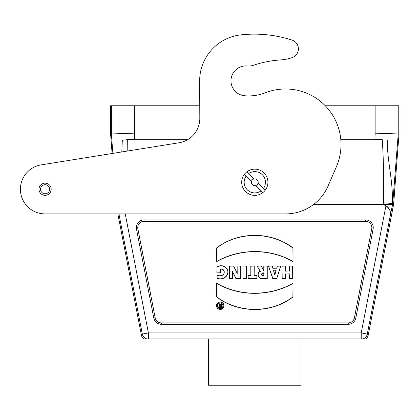 <?xml version="1.0" encoding="UTF-8"?>
<svg xmlns="http://www.w3.org/2000/svg" width="420" height="420" viewBox="0 0 420 420"><rect width="100%" height="100%" fill="white"/><g stroke="black" fill="none" stroke-linecap="round" stroke-linejoin="round"><path stroke-width="0.63" d="M45.087 213.911L285.59 213.911A46.268 46.268 0 0 0 328.067 185.987L336.473 166.525A55.519 55.519 0 0 0 265.351 92.778A46.268 46.268 0 0 1 244.671 95.765A14.957 14.957 0 0 1 231.026 79.553A14.957 14.957 0 0 1 247.291 65.961A15.425 15.425 0 0 0 253.575 65.231A107.956 107.956 0 0 1 280.55 59.918A46.268 46.268 0 0 0 292.063 57.661A9.256 9.256 0 0 0 291.979 40.068A123.375 123.375 0 0 0 240.959 34.86A46.268 46.268 0 0 0 199.663 81.039L199.81 118.314A24.675 24.675 0 0 1 179.035 142.774L41.181 164.871A24.675 24.675 0 0 0 20.491 191.195A24.675 24.675 0 0 0 45.087 213.911L117.842 213.911L141.414 335.192A6.169 6.169 -50.5 0 0 143.766 338.951L362.476 338.951A6.169 6.169 -39.5 0 0 367.28 334.084L368.193 335.192A6.169 6.169 -129.5 0 1 365.841 338.951L362.476 338.951M141.414 335.192L142.328 334.084A6.169 6.169 39.5 0 0 147.131 338.951M398.239 105.767L398.239 133.959L399 133.985L399 105.767L325.269 105.767M199.757 105.767L110.607 105.767L110.607 133.985L111.368 133.959L111.368 105.767M134.468 105.767L134.636 138.91L122.314 140.233L121.8 151.946M188.869 138.91L134.636 138.91M374.966 138.91L375.139 133.15L398.239 133.959L392.726 203.506A14.474 14.474 0 0 1 392.621 204.466L382.935 204.466A5.082 5.082 0 0 0 383.36 202.787C383.975 181.76 383.612 160.729 382.279 139.692L374.966 138.91L340.741 138.91M381.145 204.466A9.256 9.256 0 0 1 385.933 205.805C389.293 208.294 390.8 211.192 390.453 214.505A9.345 9.345 0 0 0 382.935 204.55L382.919 204.545A9.345 9.345 0 0 0 382.447 204.466L313.604 204.466L382.447 204.466M153.793 318.056L136.495 229.073A7.712 7.712 0 0 1 144.065 219.891L365.542 219.891A7.712 7.712 0 0 1 373.107 229.073L355.814 318.056A7.712 7.712 0 0 1 348.243 324.298L161.364 324.298A7.712 7.712 0 0 1 153.793 318.056L155.174 317.788A6.305 6.305 0 0 0 161.364 322.896L348.243 322.896L348.243 324.298M122.314 140.233L127.328 139.692L187.614 139.692M216.919 266.711C221.146 264.857 224.6 265.624 227.288 269C230.381 275.347 222.863 280.949 217.04 278.313L217.04 275.147C219.786 276.271 222.043 275.856 223.818 273.903C224.7 270.701 223.55 269.094 220.369 269.089L220.369 272.89L216.919 272.89L217.056 266.8C221.219 265.031 224.59 265.781 227.162 269.052C230.165 275.237 222.957 280.739 217.172 278.208L217.04 278.313M236.985 266.06L240.303 266.06L240.303 278.586L235.883 278.586L232.543 271.614L232.68 278.586L229.352 278.586L229.352 266.06L233.73 266.06L237.074 273.163L236.985 266.06L240.303 266.06M242.907 266.06L246.356 266.06L246.356 278.586L242.907 278.586L242.907 266.06L246.356 266.06M254.263 275.62L256.966 275.62L256.966 278.586L248.094 278.586L248.094 275.62L250.808 275.62L250.808 266.06L254.263 266.06L254.132 275.756L256.966 275.62M263.797 266.06L267.251 266.06L267.251 278.586L262.306 278.67C258.142 279.353 256.184 272.8 260.237 271.325L257.113 266.06L261.308 266.06L263.797 270.622L263.797 266.06L267.251 266.06M289.244 266.06L292.698 266.06L292.698 278.586L289.244 278.586L289.244 274.019L285.5 274.019L285.5 278.586L282.041 278.586L282.041 266.06L285.5 266.06L285.5 270.994L289.244 270.994L289.244 266.06L292.698 266.06M216.589 247.952C238.403 231.158 271.205 231.231 293.034 247.952L293.024 261.681C269.987 248.241 239.642 248.467 216.589 261.681L216.72 248.021C238.466 231.315 271.142 231.389 292.897 248.021L293.034 247.952M155.174 317.788L137.876 228.805A6.305 6.305 0 0 1 144.065 221.293L365.542 221.293A6.305 6.305 0 0 1 371.731 228.805L354.433 317.788A6.305 6.305 0 0 1 348.243 322.896M216.578 296.93C238.382 313.667 271.299 313.698 293.024 296.93L293.024 283.206C269.971 296.42 239.626 296.641 216.589 283.206L216.709 296.867C238.471 313.498 271.147 313.567 292.887 296.867L293.024 296.93M220.238 301.954A3.748 3.748 0 0 0 216.993 307.582A3.748 3.748 0 0 0 223.487 307.582A3.748 3.748 0 0 0 220.238 301.954M276.754 268.102L277.384 266.06L280.802 266.06L276.717 278.586L272.764 278.586L268.475 266.06L272.244 266.06L272.895 268.102L276.854 268.238L277.384 266.06M112.891 153.379L111.368 133.959L134.468 133.15M41.181 164.871L112.098 153.505L110.607 133.985M392.621 204.466L390.453 214.505M399 133.985L393.671 203.579A15.425 15.425 0 0 1 393.43 205.343L368.193 335.192M125.249 213.911L148.381 332.908L142.328 334.084L118.913 213.911M387.293 140.233C387.109 161.569 393.572 182.348 392.165 203.464A13.907 13.907 0 0 1 392.049 204.466M382.279 139.692L340.814 139.692M292.887 296.867L293.024 283.206M292.887 283.447C269.866 296.515 239.731 296.741 216.72 283.447L216.589 283.206M216.72 283.447L216.709 296.867M292.897 248.021L293.024 261.681M292.887 261.44C269.881 248.141 239.747 248.367 216.72 261.44L216.589 261.681M216.72 261.44L216.72 248.021M220.238 302.09A3.617 3.617 0 0 0 217.109 307.514A3.617 3.617 0 0 0 223.372 307.514A3.617 3.617 0 0 0 220.238 302.09M217.434 305.744A2.809 2.809 0 0 0 220.248 308.558A2.809 2.809 0 0 0 223.057 305.744A2.809 2.809 0 0 0 220.248 302.935A2.809 2.809 0 0 0 217.434 305.744M217.571 305.744A2.677 2.677 0 0 0 221.582 308.065A2.677 2.677 0 0 0 221.582 303.429A2.677 2.677 0 0 0 217.571 305.744M292.567 266.196L292.698 278.586M292.567 278.455L289.244 278.586M289.375 278.455L289.244 274.019M289.375 273.882L285.5 274.019M285.364 273.882L285.5 278.586M285.364 278.455L282.041 278.586M282.177 278.455L282.041 266.06M282.177 266.196L285.5 266.06M285.364 266.196L285.5 270.994M285.364 271.126L289.244 270.994M289.375 271.126L289.375 266.196M274.864 274.596L275.94 270.816L273.745 270.816L274.864 275.084L275.94 270.816M276.119 270.68L273.745 270.816M277.483 266.196L280.802 266.06M280.618 266.196L276.717 278.586M276.617 278.455L272.764 278.586M272.864 278.455L268.475 266.06M268.663 266.196L272.244 266.06M272.144 266.196L272.895 268.102M272.795 268.238L276.854 268.238M273.567 270.68L274.864 275.084M263.797 275.809L263.797 273.116C261.051 274.04 261.051 274.937 263.797 275.809L263.797 273.116M267.12 266.196L267.251 278.586M267.12 278.455L262.306 278.67M262.3 278.534C258.179 279.227 256.389 272.643 260.442 271.404L260.237 271.325M260.442 271.404L257.113 266.06M257.35 266.196L261.308 266.06M261.23 266.196L263.797 270.622M263.933 271.147L263.933 266.196M263.933 272.995C260.878 271.919 260.904 277.064 263.933 275.935M256.83 275.756L256.966 278.586M256.83 278.455L248.094 278.586M248.231 278.455L248.094 275.62M248.231 275.756L250.808 275.62M250.94 275.756L250.808 266.06M250.94 266.196L254.263 266.06M254.132 266.196L254.132 275.756M246.22 266.196L246.356 278.586M246.22 278.455L242.907 278.586M243.044 278.455L243.044 266.196M240.172 266.196L240.303 278.586M240.172 278.455L235.883 278.586M235.966 278.455L234.066 274.853M234.187 274.796L232.543 271.614M232.37 270.931L232.68 274.207M232.543 274.207L232.68 278.586M232.543 278.455L229.352 278.586M229.483 278.455L229.352 266.06M229.483 266.196L233.73 266.06M233.646 266.196L237.074 273.163M237.216 273.788L237.122 266.196M217.172 278.208L217.04 275.147M217.172 275.336C219.881 276.423 222.138 275.966 223.944 273.956C224.847 270.585 223.608 268.921 220.238 268.979L220.369 269.089M220.238 268.979L220.369 272.89M220.238 272.753L216.919 272.89M217.056 272.753L217.056 266.8M220.757 304.033L221.587 304.033L221.587 307.451L220.017 307.451A1.05 1.05 0 0 1 219.807 305.377L218.731 304.033L219.644 304.033L220.757 305.319L220.757 304.033L221.587 304.033M220.757 305.981L220.757 306.831L220.316 306.831A0.425 0.425 0 0 1 219.891 306.406A0.425 0.425 0 0 1 220.316 305.981L220.889 305.844L220.757 306.831M220.889 306.968L220.316 306.968A0.562 0.562 0 0 1 219.755 306.406A0.562 0.562 0 0 1 220.316 305.844L220.889 305.844M221.456 304.169L221.587 307.451M221.456 307.319L220.017 307.319A0.913 0.913 0 0 1 219.103 306.374A0.913 0.913 0 0 1 220.07 305.487L219.807 305.377M220.07 305.487L218.731 304.033M219.009 304.169L219.644 304.033M219.587 304.169L220.757 305.319M220.889 305.681L220.889 304.169M119.149 214.505L119.128 213.911A9.345 9.345 0 0 0 119.149 214.505L119.207 215.14M208.535 338.951L208.535 385.214L301.072 385.214L301.072 338.951M255.507 185.577A3.392 3.392 0 0 0 258.122 182.963L263.524 188.359A10.642 10.642 0 0 0 248.703 173.539L246.934 171.775A13.109 13.109 0 0 0 244.319 174.389L246.083 176.159A10.642 10.642 0 0 0 260.904 190.979L262.673 192.743A13.109 13.109 0 0 0 265.288 190.129L263.524 188.359L265.288 190.129A13.109 13.109 0 0 0 246.934 171.775L254.1 178.941A3.392 3.392 0 0 0 251.486 181.555L244.319 174.389A13.109 13.109 0 0 0 262.673 192.743L255.507 185.577A3.392 3.392 0 0 1 251.486 181.555M254.1 178.941A3.392 3.392 0 0 1 258.122 182.963M40.535 189.252A4.552 4.552 0 0 0 47.376 193.163A4.552 4.552 0 0 0 47.345 185.288A4.552 4.552 0 0 0 40.535 189.252M38.997 189.257A6.09 6.09 0 0 0 48.153 194.497A6.09 6.09 0 0 0 48.111 183.95A6.09 6.09 0 0 0 38.997 189.257M292.063 57.661A9.256 9.256 0 0 0 291.979 40.068M265.351 92.778A46.268 46.268 0 0 1 244.671 95.765M253.575 65.231A107.956 107.956 0 0 1 280.55 59.918M361.226 338.951L361.226 332.908L148.381 332.908L148.381 338.951M390.401 215.14L367.28 334.084L361.226 332.908L385.933 205.805M375.139 133.15L375.139 105.767M127.328 139.692L127.186 151.084M392.474 205.154L393.43 205.343M383.36 202.787L393.671 203.579M371.731 228.805L373.107 229.073M354.433 317.788L355.814 318.056M161.364 322.896L161.364 324.298M137.876 228.805L136.495 229.073M144.065 221.293L144.065 219.891M365.542 221.293L365.542 219.891M392.327 205.832L392.327 204.466"/></g></svg>
